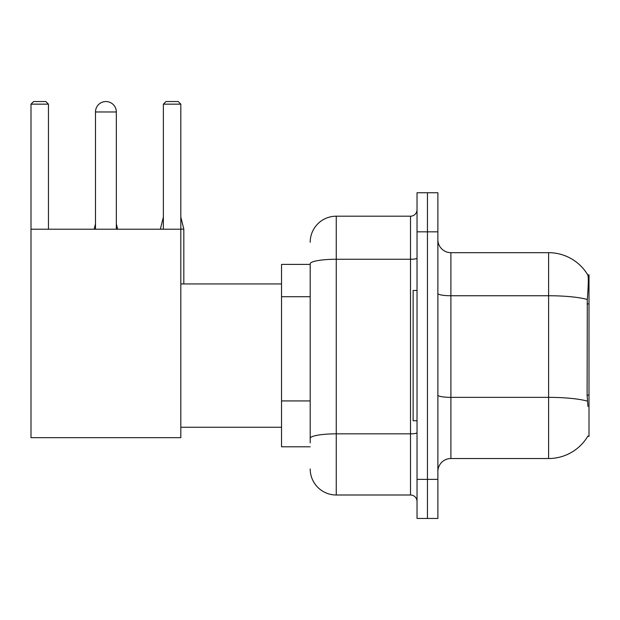<?xml version="1.0" encoding="UTF-8"?>
<svg xmlns="http://www.w3.org/2000/svg" width="620" height="620" viewBox="0 0 620 620"><rect width="100%" height="100%" fill="white"/><g stroke="black" fill="none" stroke-linecap="round" stroke-linejoin="round"><path stroke-width="0.93" d="M587.721 436.371L587.946 435.984A45.601 45.601 0 0 1 548.615 458.521A45.601 45.601 0 0 0 587.721 436.371L589 436.371L589 274.823L587.814 274.986A45.601 45.601 0 0 0 548.615 252.673A45.601 45.601 0 0 1 587.721 274.823A45.601 45.601 0 0 0 548.615 252.673L450.903 252.673A13.028 13.028 0 0 1 437.875 239.646A13.028 13.028 0 0 0 450.903 252.673L450.903 458.521A13.028 13.028 0 0 0 437.875 471.549M310.194 264.399L281.534 264.399L281.534 446.795L310.194 446.795M427.451 479.368L427.451 518.452L437.875 518.452L437.875 479.368L427.451 479.368L427.451 518.452L417.028 518.452L417.028 479.368L427.451 479.368L427.451 231.833L427.451 479.368M417.028 479.368L417.028 192.743L427.451 192.743L427.451 231.833L427.451 192.743L437.875 192.743L437.875 479.368M587.946 406.41L587.109 395.087L587.295 299.468C588.427 285.293 588.597 277.14 587.814 274.986A45.601 45.601 0 0 0 548.615 252.673L548.615 295.74L450.903 295.74A13.028 2.263 0 0 1 437.875 293.477M587.435 401.125A45.601 7.921 180 0 0 548.615 397.358L548.615 458.521L450.903 458.521M310.194 442.889L310.194 263.787A26.055 4.526 180 0 1 336.249 259.261L410.51 259.261L410.51 216.194A6.518 6.518 0 0 0 417.028 209.684M310.194 242.249A26.055 26.055 0 0 1 336.249 216.194L336.249 495L410.51 495L410.51 259.261A6.518 1.131 0 0 0 417.028 258.129M336.249 216.194L410.51 216.194M417.028 501.518A6.518 6.518 0 0 0 410.51 495M336.249 495A26.055 26.055 0 0 1 310.194 468.945M417.028 290.454L413.121 290.454L413.121 420.74L417.028 420.74M95.488 111.972A10.424 10.424 0 0 1 105.912 101.548A10.424 10.424 0 0 1 116.335 111.972L95.488 111.972L95.488 229.222M116.335 229.222L116.335 111.972M31 229.222L180.823 229.222L180.823 437.674L31 437.674L31 104.152L33.604 101.548L45.849 101.548L48.461 104.152L31 104.152M48.461 229.222L48.461 104.152M180.823 104.152L163.37 104.152L165.974 101.548L178.219 101.548L180.823 104.152L180.823 229.222M163.37 104.152L163.37 229.222M117.637 229.222L116.335 229.098M94.186 229.222L95.488 229.098M183.822 283.945L183.822 229.098L180.823 229.098M160.371 229.222L163.37 229.098M589 303.893L587.109 303.893M589 395.087L587.109 395.087M310.194 296.701L281.534 296.701M310.194 400.923L281.534 400.923M587.295 299.468A45.601 7.921 180 0 0 548.615 295.74L548.615 397.358L450.903 397.358A13.028 2.263 -0 0 1 437.875 395.095M437.875 231.833L417.028 231.833M417.028 432.706A6.518 1.131 0 0 1 410.51 433.837L336.249 433.837A26.055 4.526 180 0 0 310.194 438.363M180.823 427.257L281.534 427.257M180.823 283.945L281.534 283.945M116.335 223.882L117.637 229.098M95.488 223.882L94.186 229.098M180.823 217.108L183.822 229.098M163.37 217.108L160.371 229.098"/></g></svg>

